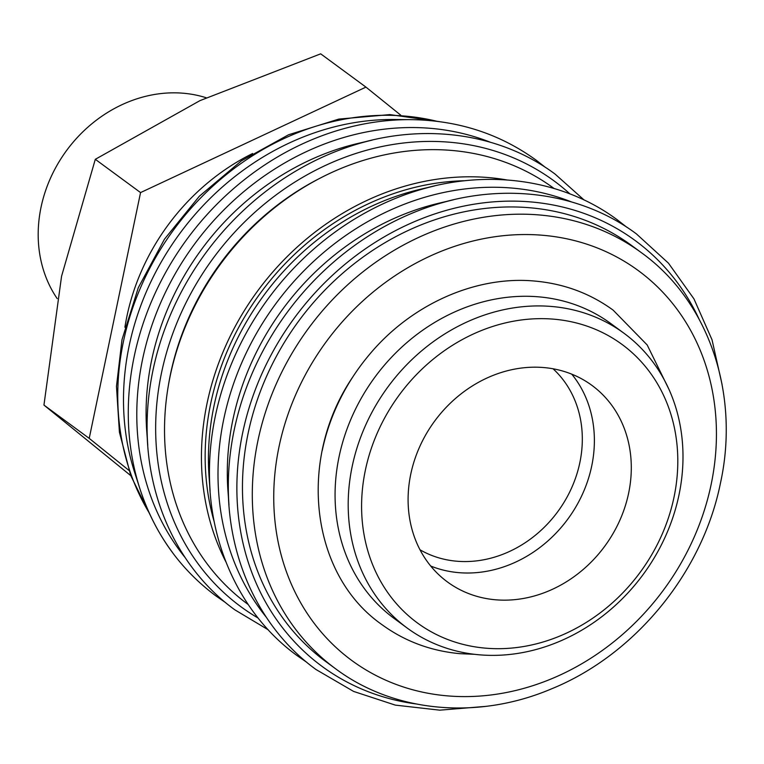 <?xml version="1.0" encoding="UTF-8"?>
<svg xmlns="http://www.w3.org/2000/svg" width="764" height="764" viewBox="0 0 764 764"><rect width="100%" height="100%" fill="white"/><g stroke="black" fill="none" stroke-linecap="round" stroke-linejoin="round"><path stroke-width="1.15" d="M623.968 333.238L610.847 323.592A182.968 158.368 126.3 0 0 538.849 296.852A182.968 158.368 126.3 0 0 352.586 415.349A182.968 158.368 126.3 0 0 394.09 618.42L407.212 628.065A182.968 158.368 -53.7 0 1 365.708 424.994A182.968 158.368 -53.7 0 1 551.98 306.507A182.968 158.368 -53.7 0 1 623.968 333.238A182.968 158.368 -53.7 0 1 665.482 536.309A182.968 158.368 -53.7 0 1 479.209 654.796A182.968 158.368 -53.7 0 1 407.212 628.065M147.767 445.345A269.816 233.536 -53.7 0 1 147.662 409.122A269.816 233.536 -53.7 0 1 152.991 370.225A269.816 233.536 -53.7 0 1 337.573 150.804A269.816 233.536 -53.7 0 1 372.183 140.108M225.915 561.912A258.184 223.47 -53.7 0 1 251.805 299.173A258.184 223.47 -53.7 0 1 488.998 177.611A258.184 223.47 -53.7 0 1 506.752 179.922M248.214 604.525L247.813 604.229A258.184 223.47 -53.7 0 1 189.233 317.681A258.184 223.47 -53.7 0 1 452.078 150.47A258.184 223.47 -53.7 0 1 553.68 188.202L554.081 188.498M210.119 491.176A269.816 233.536 -53.7 0 1 210.014 454.962A269.816 233.536 -53.7 0 1 215.343 416.055A269.816 233.536 -53.7 0 1 399.925 196.644A269.816 233.536 -53.7 0 1 434.525 185.938M228.99 505.052A269.816 233.536 -53.7 0 1 228.875 468.829A269.816 233.536 -53.7 0 1 234.204 429.931A269.816 233.536 -53.7 0 1 418.796 210.511A269.816 233.536 -53.7 0 1 453.396 199.815M335.587 668.767L325.741 661.529A258.184 223.47 -53.7 0 1 267.171 374.981A258.184 223.47 -53.7 0 1 530.015 207.77A258.184 223.47 -53.7 0 1 631.608 245.492L641.454 252.731A258.184 223.47 -53.7 0 0 539.861 215.009A258.184 223.47 -53.7 0 0 257.936 440.647A258.184 223.47 -53.7 0 0 335.587 668.767C394.224 712.631 477.624 720.165 551.111 689.023C634.808 655.159 702.584 572.637 720.5 482.915C740.077 393.603 708.734 301.035 641.454 252.731M554.053 319.199A172.798 149.563 -53.7 0 1 674.029 497.125A172.798 149.563 -53.7 0 1 485.341 648.139A172.798 149.563 -53.7 0 1 365.364 470.213A172.798 149.563 -53.7 0 1 554.053 319.199M57.214 298.638A130.472 112.929 -53.7 0 1 59.621 160.86A130.472 112.929 -53.7 0 1 183.503 93.246A130.472 112.929 -53.7 0 1 206.184 97.754M553.06 368.783A112.833 97.658 -53.7 0 1 569.237 492.933A112.833 97.658 -53.7 0 1 456.652 561.206A112.833 97.658 -53.7 0 1 419.999 549.784M571.768 374.169A121.982 105.575 -53.7 0 1 576.686 505.462A121.982 105.575 -53.7 0 1 458.524 572.628A121.982 105.575 -53.7 0 1 430.705 566.029M543.949 367.57A121.982 105.575 -53.7 0 1 591.947 385.39A121.982 105.575 -53.7 0 1 619.623 520.771A121.982 105.575 -53.7 0 1 495.444 599.769A121.982 105.575 -53.7 0 1 447.446 581.948A121.982 105.575 -53.7 0 1 419.77 446.568A121.982 105.575 -53.7 0 1 543.949 367.57M322.246 450.502A193.531 167.507 -53.7 0 1 352.72 377.072A193.531 167.507 -53.7 0 1 368.152 356.081C409.981 304.903 475.227 275.365 534.991 281.085C564.128 283.731 590.18 293.424 613.148 310.146L647.184 344.965L669.083 389.602M124.904 327.25A210.205 181.947 -53.7 0 1 252.636 153.497M130.787 475.647L43.949 405.082L61.559 276.272L95.299 159.313L199.929 100.647L320.689 53.833L365.946 87.115L140.557 192.585L89.216 438.364L128.887 470.347M400.737 115.154L365.946 87.115M89.216 438.364L43.949 405.082M140.557 192.585L95.299 159.313M228.866 503.38L227.939 490.603A254.116 219.946 -53.7 0 1 439.29 203.119L451.763 200.197M209.995 489.504L209.069 476.736A254.116 219.946 -53.7 0 1 420.429 189.252L432.892 186.32M214.216 521.793A254.116 219.946 -53.7 0 1 464.97 180.724M168.386 385.419A254.116 219.946 -53.7 0 1 321.128 177.649M147.653 443.674L146.726 430.896A254.116 219.946 -53.7 0 1 358.077 143.412L370.55 140.49M172.616 552.649A270.122 233.794 -53.7 0 1 140.261 489.858A270.122 233.794 -53.7 0 1 139.869 488.645L134.579 472.209A258.184 223.47 -53.7 0 1 393.89 119.509L411.156 119.642A270.122 233.794 -53.7 0 1 412.426 119.661A270.122 233.794 -53.7 0 1 429.129 120.492M185.079 557.519A264.287 228.751 -53.7 0 1 142.562 359.357A264.287 228.751 -53.7 0 1 431.144 128.381A264.287 228.751 -53.7 0 1 490.373 142.257M258.137 618.066A264.287 228.751 -53.7 0 1 161.433 373.224A264.287 228.751 -53.7 0 1 450.015 142.257A264.287 228.751 -53.7 0 1 569.963 193.932M266.292 617.226A264.287 228.751 -53.7 0 1 223.776 419.064A264.287 228.751 -53.7 0 1 512.357 188.097A264.287 228.751 -53.7 0 1 571.596 201.963M415.826 703.911A264.287 228.751 -53.7 0 1 242.646 432.93A264.287 228.751 -53.7 0 1 531.228 201.963A264.287 228.751 -53.7 0 1 698.936 318.836M149.2 512.883A258.184 223.47 -53.7 0 1 123.396 341.737A258.184 223.47 -53.7 0 1 405.321 116.099A258.184 223.47 -53.7 0 1 437.065 121.323M139.869 488.645A270.122 233.794 -53.7 0 1 134.177 356.559A270.122 233.794 -53.7 0 1 411.156 119.642M279.022 446.739A241.921 209.393 -53.7 0 1 543.194 235.312A241.921 209.393 -53.7 0 1 711.15 484.414A241.921 209.393 -53.7 0 1 446.978 695.832A241.921 209.393 -53.7 0 1 279.022 446.739M140.261 489.858C154.968 533.95 180.208 569.314 215.973 595.968L225.609 602.634M147.662 409.122C141.884 489.734 175.214 566.697 234.844 609.834L268.202 629.784M210.014 454.962C204.227 535.574 237.556 612.537 297.186 655.674L306.822 662.34M228.875 468.829C223.098 549.44 256.427 626.404 316.057 669.55L353.598 691.42L395.303 705.115L439.739 710.167L485.388 706.413M352.72 377.072C297.081 459.021 310.041 574.499 381.943 624.627C404.91 641.349 430.963 651.033 460.109 653.688L474.463 654.309M418.796 210.511C494.012 180.953 577.412 189.806 636.374 233.86L668.452 263.16L693.96 298.886L712.029 339.789L722.066 384.483M399.925 196.644C475.141 167.077 558.541 175.94 617.503 219.984L626.747 227.195M337.573 150.804C412.799 121.247 496.199 130.1 555.161 174.144L584.145 200.044M412.426 119.661C458.897 120.55 500.191 134.092 536.29 160.278L545.525 167.488M150.183 515.031L130.768 475.619L119.413 432.195L116.472 386.345L122.001 339.674L138.303 287.694L164.489 239.142L199.366 196.214L241.348 160.889L288.544 134.77L338.815 119.088L389.888 114.61L439.415 121.629"/></g></svg>
